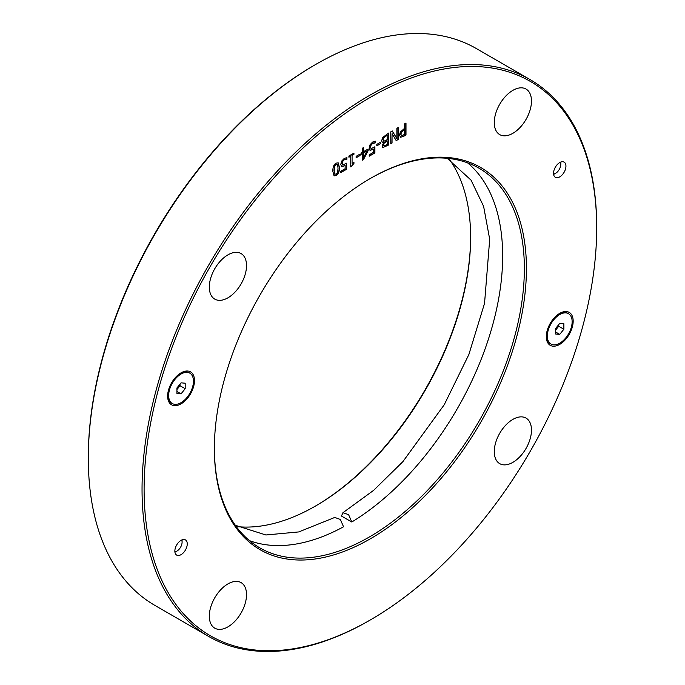 <?xml version="1.0" encoding="UTF-8"?>
<svg xmlns="http://www.w3.org/2000/svg" width="685" height="685" viewBox="0 0 685 685"><rect width="100%" height="100%" fill="white"/><g stroke="black" fill="none" stroke-linecap="round" stroke-linejoin="round"><path stroke-width="1.03" d="M315.631 64.493L314.595 65.092A320.023 184.77 120 0 0 88.305 457.041L88.305 458.231A321.488 185.609 -60 0 1 315.631 64.493A321.488 185.609 -60 0 1 476.375 48.575L530.113 79.597A321.488 185.609 120 0 0 282.374 165.727A321.488 185.609 120 0 0 142.043 489.253A321.488 185.609 120 0 0 208.625 636.425A321.488 185.609 120 0 0 369.369 620.507L370.405 619.908A320.023 184.77 -60 0 1 144.107 489.261A320.023 184.77 -60 0 1 370.397 97.304A320.023 184.77 -60 0 1 596.695 227.959A320.023 184.77 -60 0 1 370.405 619.908M470.629 236.907A220.656 127.401 -60 0 1 315.117 506.258M187.253 543.924A8.768 5.06 -60 0 1 183.426 552.744A8.768 5.06 -60 0 1 176.67 555.09A8.768 5.06 -60 0 1 176.67 544.969A8.768 5.06 -60 0 1 185.438 539.908A8.768 5.06 -60 0 1 187.253 543.924M565.938 166.138A8.768 5.06 -60 0 1 562.111 174.958A8.768 5.06 -60 0 1 555.355 177.312A8.768 5.06 -60 0 1 555.355 167.183A8.768 5.06 -60 0 1 564.123 162.122A8.768 5.06 -60 0 1 565.938 166.138M167.628 396.101A19 10.969 120 0 0 181.054 403.859A19 10.969 120 0 0 194.489 380.595A19 10.969 120 0 0 181.054 372.837A19 10.969 120 0 0 167.628 396.101M546.305 336.626A19 10.969 120 0 0 559.739 344.375A19 10.969 120 0 0 573.174 321.111A19 10.969 120 0 0 559.739 313.353A19 10.969 120 0 0 546.305 336.626M526.431 268.529A220.656 127.401 120 0 0 370.397 178.442A220.656 127.401 120 0 0 214.371 448.692A220.656 127.401 120 0 0 370.397 538.778A220.656 127.401 120 0 0 526.431 268.529M209.319 616.123A26.304 15.19 -60 0 1 220.801 589.657A26.304 15.19 -60 0 1 241.077 582.61A26.304 15.19 -60 0 1 241.077 612.981A26.304 15.19 -60 0 1 214.773 628.162A26.304 15.19 -60 0 1 209.319 616.123M494.279 451.603A26.304 15.19 -60 0 1 505.761 425.137A26.304 15.19 -60 0 1 526.029 418.09A26.304 15.19 -60 0 1 526.029 448.461A26.304 15.19 -60 0 1 499.725 463.651A26.304 15.19 -60 0 1 494.279 451.603M209.319 287.083A26.304 15.19 -60 0 1 220.801 260.617A26.304 15.19 -60 0 1 241.077 253.57A26.304 15.19 -60 0 1 241.077 283.941A26.304 15.19 -60 0 1 214.773 299.122A26.304 15.19 -60 0 1 209.319 287.083M494.279 122.564A26.304 15.19 -60 0 1 505.761 96.097A26.304 15.19 -60 0 1 526.029 89.05A26.304 15.19 -60 0 1 526.029 119.421A26.304 15.19 -60 0 1 499.725 134.611A26.304 15.19 -60 0 1 494.279 122.564M345.137 165.53L341.806 166.78L340.745 164.511L341.652 161.112L344.195 158.475L346.901 157.593L346.901 159.28L344.17 159.87L342.68 161.454L342.149 163.706L342.74 165.085L346.473 163.193L346.473 169.341L340.805 172.62L340.805 171.216L345.137 168.707L345.137 165.53L341.532 166.66M342.68 161.454L341.943 163.587L342.74 165.085M356.132 157.781L356.132 156.326L360.045 154.074L360.045 155.521L356.132 157.781M361.021 154.399L361.021 153.106L362.254 152.395L362.254 148.302L363.589 147.532L363.589 151.633L368.153 148.996L368.153 150.674L363.529 159.494L362.254 160.23L362.254 153.688L361.021 154.399M376.801 145.845L376.801 144.398L380.714 142.137L380.714 143.593L376.801 145.845M390.758 143.773L390.758 131.845L392.3 130.955L396.872 138.601L396.872 128.309L398.156 127.573L398.156 139.509L396.204 140.631L392.043 133.584L392.043 143.037L390.758 143.773M405.991 134.979L400.691 137.3L399.458 135.15L400.365 131.982L404.621 128.292L404.621 123.839L405.991 123.052L405.991 134.979L403.397 136.478L400.271 137.137M388.669 144.98L383.009 147.523L382.144 146.059L383.591 142.617L382.376 142.531L381.656 140.759L382.727 137.445L388.669 133.053L388.669 144.98L382.692 147.515M373.556 149.124L370.225 150.366L369.164 148.097L370.08 144.706L372.614 142.069L375.32 141.178L375.32 142.874L372.589 143.465L371.099 145.049L370.568 147.301L371.159 148.679L374.892 146.787L374.892 152.935L369.224 156.206L369.224 154.81L373.556 152.301L373.556 149.124L369.951 150.255M371.099 145.049L370.362 147.181L371.159 148.679M348.905 157.225L348.905 156.009L353.948 153.097L353.948 154.313L352.073 155.392L352.073 163.39L353.948 162.311L353.948 163.398L350.746 166.917L350.746 156.163L348.905 157.225M336.121 175.557L334.057 175.857L332.824 171.259C332.799 167.054 333.903 164.349 336.121 163.133L338.202 162.833L339.426 167.431C339.452 171.644 338.347 174.35 336.121 175.557L333.955 175.797M341.464 516.045L342.937 512.722L348.579 514.623L351.799 522.004L341.464 516.045M249.46 540.645A219.2 126.554 -60 0 0 343.536 526.782L340.376 519.461L334.768 517.44L298.763 531.928L265.9 534.985L235.34 525.284M467.572 162.85A219.2 126.554 -60 0 1 488.619 338.544A219.2 126.554 -60 0 1 351.799 522.004M337.465 164.734L335.915 164.34L334.391 166.481L334.023 170.325L334.605 173.87L336.121 174.238L337.662 172.089L338.022 168.245L337.671 164.854L336.121 164.46L334.597 166.601L334.229 170.445L334.922 174.332M334.4 173.75L334.819 174.281M337.671 164.854L337.131 164.246M338.099 162.773L339.221 167.311C339.246 171.524 338.142 174.238 335.915 175.437M350.746 156.163L348.905 156.985M351.816 166.301L350.746 166.678M353.948 163.398L351.61 166.181M353.743 162.431L353.743 163.278M352.073 163.39L352.073 155.392M353.948 154.313L351.867 155.272M353.743 153.217L353.743 154.194M374.892 152.935L369.224 155.966M374.686 146.958L374.686 152.815M374.104 142.934L372.383 143.345L370.893 144.929M375.217 142.934L373.899 142.814M375.115 141.196L375.115 142.754M387.29 140.93L384.148 143.139L383.574 145.014L384.105 145.956L387.29 144.424L387.085 140.81L383.942 143.019L383.369 144.895L383.891 145.836M387.29 135.193L383.831 137.694L383.086 139.868L383.925 141.238L387.29 139.603L387.085 135.082L383.626 137.574L382.881 139.749L383.72 141.119M383.394 141.067L383.925 141.238M383.591 142.617L382.273 142.471M388.455 133.173L388.455 144.86M404.621 129.645L401.478 132.171L400.888 134.277L401.633 135.664L404.621 134.397L404.407 129.525L401.273 132.051L400.682 134.157L401.427 135.544M405.785 123.172L405.785 134.859M392.043 143.037L390.758 143.533M392.043 133.584L391.837 142.917M398.156 139.509L396.093 140.451M397.942 127.693L397.942 139.389M396.872 138.601L392.197 131.015M380.714 143.593L376.801 145.605M380.5 142.257L380.5 143.473M363.589 157.576L367.066 150.905L363.384 152.798L363.589 157.576L363.384 152.798M367.066 150.905L363.589 152.918M362.254 153.688L361.021 154.159M363.529 159.494L362.254 159.99M368.153 150.674L363.324 159.374M367.948 149.116L367.948 150.554M363.589 151.633L363.384 147.652M360.045 155.521L356.132 157.541M359.839 154.194L359.839 155.401M346.473 169.341L340.805 172.38M346.267 163.364L346.267 169.221M345.685 159.348L343.964 159.751L342.474 161.343M346.798 159.34L345.48 159.228M346.696 157.601L346.696 159.16M237.789 526.697A219.2 126.554 120 0 0 315.639 505.958A219.2 126.554 120 0 0 470.629 237.507A219.2 126.554 120 0 0 449.66 159.716M369.883 178.742A219.2 126.554 -60 0 1 478.961 168.185A219.2 126.554 -60 0 1 524.359 268.529A219.2 126.554 -60 0 1 428.682 489.116A219.2 126.554 -60 0 1 259.769 547.837A219.2 126.554 -60 0 1 214.371 448.093M596.695 227.959L596.695 226.769A321.488 185.609 120 0 0 530.113 79.597M208.625 636.425L154.887 605.403A321.488 185.609 -60 0 1 88.305 458.231M181.671 540.02A7.304 4.221 -60 0 1 182.09 542.135A7.304 4.221 -60 0 1 176.927 551.082A7.304 4.221 -60 0 1 174.889 551.776M174.932 552.144A8.768 5.06 120 0 0 175.891 551.673L176.927 551.082M182.09 542.135L182.09 540.936A8.768 5.06 120 0 0 182.013 539.874M560.356 162.234A7.304 4.221 -60 0 1 560.775 164.349A7.304 4.221 -60 0 1 555.612 173.296A7.304 4.221 -60 0 1 553.574 173.99M553.617 174.358A8.768 5.06 120 0 0 554.576 173.887L555.612 173.296M560.775 164.349L560.775 163.15A8.768 5.06 120 0 0 560.698 162.088M172.286 403.533L171.67 403.174A17.536 10.121 -60 0 1 168.039 395.151A17.536 10.121 -60 0 1 180.438 373.667A17.536 10.121 -60 0 1 189.206 372.803L189.822 373.162A17.536 10.121 -60 0 1 193.453 381.185A17.536 10.121 -60 0 1 185.806 398.833A17.536 10.121 -60 0 1 172.286 403.533A17.536 10.121 -60 0 1 172.286 383.283A17.536 10.121 -60 0 1 189.822 373.162M181.054 382.838L185.19 383.206L185.19 388.712L181.054 393.858L176.927 393.49L176.927 387.975L181.054 382.838M181.054 393.858L176.927 391.469M176.927 389.585L180.027 385.732L180.027 384.122M185.19 388.712L180.027 385.732M550.971 344.058L550.355 343.699A17.536 10.121 -60 0 1 546.724 335.667A17.536 10.121 -60 0 1 559.123 314.192A17.536 10.121 -60 0 1 567.891 313.328L568.507 313.679A17.536 10.121 -60 0 1 572.138 321.71A17.536 10.121 -60 0 1 564.483 339.358A17.536 10.121 -60 0 1 550.971 344.058A17.536 10.121 -60 0 1 550.971 323.808A17.536 10.121 -60 0 1 568.507 313.679M559.739 323.354L563.875 323.722L563.875 329.237L559.739 334.383L555.612 334.006L555.612 328.5L559.739 323.354M559.739 334.383L555.612 331.994M555.612 330.11L558.712 326.257L558.712 324.639M563.875 329.237L558.712 326.257M447.211 158.303L471.066 180.172L483.61 206.339L489.698 239.296L484.543 303.369L468.865 354.53L444.205 404.809L402.883 461.656L373.573 490.392L342.928 512.722M168.039 392.043L168.039 395.151M177.749 375.226L180.438 373.667M546.724 332.567L546.724 335.667M556.434 315.742L559.123 314.192"/></g></svg>
